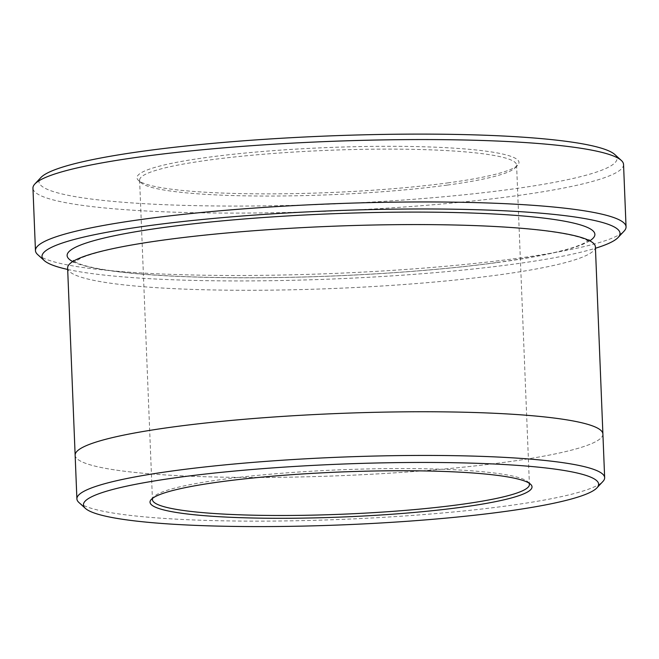 <?xml version="1.0" encoding="UTF-8"?>
<svg xmlns="http://www.w3.org/2000/svg" width="659" height="659" viewBox="0 0 659 659"><rect width="100%" height="100%" fill="white"/><g stroke="black" fill="none" stroke-linecap="round" stroke-linejoin="round"><path stroke-width="0.49" stroke-dasharray="3.29 2.47" d="M448.664 182.782A191.151 22.53 -2.3 0 1 256.853 193.828A191.151 22.53 -2.3 0 1 138.456 180.377A191.151 22.53 -2.3 0 1 327.095 147.575A191.151 22.53 -2.3 0 1 517.752 165.137A191.151 22.53 -2.3 0 1 448.664 182.782M614.806 154.519A289.243 34.087 -2.3 0 1 510.585 189.298A289.243 34.087 -2.3 0 1 189.281 205.509A289.243 34.087 -2.3 0 1 40.866 177.568M67.679 269.449A289.243 34.087 177.7 0 0 332.375 279.012A289.243 34.087 177.7 0 0 595.448 248.245M602.903 434.009A264.086 31.121 -2.3 0 1 505.725 462.148A264.086 31.121 -2.3 0 1 226.358 477.231A264.086 31.121 -2.3 0 1 75.142 455.204M602.911 434.223A264.094 31.121 -2.3 0 1 505.733 462.148A264.094 31.121 -2.3 0 1 227.174 477.248A264.094 31.121 -2.3 0 1 75.151 455.418M78.915 502.496A264.086 31.121 177.7 0 0 242.496 521.08A264.086 31.121 177.7 0 0 507.479 505.824A264.086 31.121 177.7 0 0 602.936 481.449M37.711 254.621A295.537 34.828 177.7 0 0 220.765 275.421A295.537 34.828 177.7 0 0 517.307 258.344A295.537 34.828 177.7 0 0 624.131 231.07M623.546 164.462A295.537 34.828 -2.3 0 1 514.803 195.954A295.537 34.828 -2.3 0 1 202.165 212.841A295.537 34.828 -2.3 0 1 32.95 188.186M595.39 246.837A264.094 31.121 -2.3 0 1 498.212 274.976A264.094 31.121 -2.3 0 1 218.837 290.059A264.094 31.121 -2.3 0 1 67.622 268.032M528.979 483.063A188.639 22.233 177.7 0 0 527.974 481.869A188.639 22.233 177.7 0 0 411.134 468.598A188.639 22.233 177.7 0 0 221.852 479.497A188.639 22.233 177.7 0 0 153.662 496.902A188.639 22.233 177.7 0 0 152.764 498.171M447.173 185.113A188.639 22.233 -2.3 0 1 257.891 196.011A188.639 22.233 -2.3 0 1 141.051 182.732A188.639 22.233 -2.3 0 1 139.609 180.154A188.639 22.233 -2.3 0 1 327.202 150.367A188.639 22.233 -2.3 0 1 516.582 165.014A188.639 22.233 -2.3 0 1 515.354 167.699A188.639 22.233 -2.3 0 1 447.173 185.113M589.772 240.807A264.094 31.121 -2.3 0 1 497.71 262.496A264.094 31.121 -2.3 0 1 72.737 261.574M139.609 180.154L152.443 499.596M516.582 165.014L529.416 484.456M497.117 262.504C543.832 255.947 573.346 249.217 585.678 242.323L589.055 239.785L589.138 241.886L587.746 240.79C582.095 237.067 567.069 233.64 542.678 230.51C510.568 226.729 469.142 224.768 418.407 224.628C351.255 224.472 274.457 228.146 211.251 234.522C145.952 241.301 102.59 249.118 81.156 257.957L73.454 262.603L73.371 260.503L74.648 261.524C79.863 265.066 93.875 268.386 116.668 271.483C157.081 276.442 211.086 278.452 278.675 277.513C354.723 276.376 437.296 270.701 497.117 262.504M153.662 496.902L151.265 499.464M527.974 481.869L530.569 484.233M515.354 167.699L517.752 165.137M141.051 182.732L138.456 180.377"/><path stroke-width="0.99" d="M35.454 250.577L32.95 188.186A295.537 34.828 -2.3 0 1 34.869 183.968L40.866 177.568A289.243 34.087 -2.3 0 1 326.625 136.026A289.243 34.087 -2.3 0 1 614.806 154.519L621.289 160.417A295.537 34.828 -2.3 0 1 623.546 164.462L626.05 226.853A295.537 34.828 177.7 0 0 456.835 202.206A295.537 34.828 177.7 0 0 144.197 219.085A295.537 34.828 177.7 0 0 35.454 250.577A295.537 34.828 177.7 0 0 37.711 254.621L44.194 260.519A289.243 34.087 177.7 0 0 67.679 269.449M595.448 248.245A289.243 34.087 177.7 0 0 618.134 237.471A289.243 34.087 177.7 0 0 469.719 209.529A289.243 34.087 177.7 0 0 148.415 225.74A289.243 34.087 177.7 0 0 44.194 260.519M75.151 455.418A264.094 31.121 -2.3 0 1 75.142 455.204A264.086 31.121 -2.3 0 1 337.77 413.506A264.086 31.121 -2.3 0 1 602.903 434.009A264.094 31.121 -2.3 0 1 602.911 434.223M602.903 434.009L595.39 246.837A264.094 31.121 -2.3 0 0 330.258 226.334A264.094 31.121 -2.3 0 0 67.622 268.032L75.142 455.204A264.094 31.121 -2.3 0 1 337.77 413.506A264.094 31.121 -2.3 0 1 602.903 434.009L604.649 477.684A264.086 31.121 177.7 0 0 453.441 455.657A264.086 31.121 177.7 0 0 174.075 470.74A264.086 31.121 177.7 0 0 76.897 498.879A264.086 31.121 177.7 0 0 78.915 502.496L85.398 508.394A257.801 30.38 177.7 0 0 342.243 524.877A257.801 30.38 177.7 0 0 596.947 487.849A257.801 30.38 177.7 0 0 464.661 462.947A257.801 30.38 177.7 0 0 178.292 477.396A257.801 30.38 177.7 0 0 85.398 508.394M596.947 487.849L602.936 481.449A264.086 31.121 177.7 0 0 604.649 477.684M220.361 481.82A191.151 22.53 177.7 0 0 151.265 499.464A191.151 22.53 177.7 0 0 341.93 517.027A191.151 22.53 177.7 0 0 530.569 484.233A191.151 22.53 177.7 0 0 412.163 470.781A191.151 22.53 177.7 0 0 220.361 481.82M618.134 237.471L624.131 231.07A295.537 34.828 177.7 0 0 626.05 226.853M34.869 183.968A295.537 34.828 -2.3 0 1 326.848 141.52A295.537 34.828 -2.3 0 1 621.289 160.417M152.764 498.171A188.639 22.233 177.7 0 0 152.443 499.596A188.639 22.233 177.7 0 0 260.453 515.33A188.639 22.233 177.7 0 0 460.007 504.555A188.639 22.233 177.7 0 0 529.416 484.456A188.639 22.233 177.7 0 0 528.979 483.063M72.737 261.574A264.094 31.121 -2.3 0 1 329.755 213.854A264.094 31.121 -2.3 0 1 589.772 240.807M75.142 455.204L76.897 498.879M589.055 239.785L588.882 240.362M73.594 261.063L73.371 260.503"/></g></svg>
